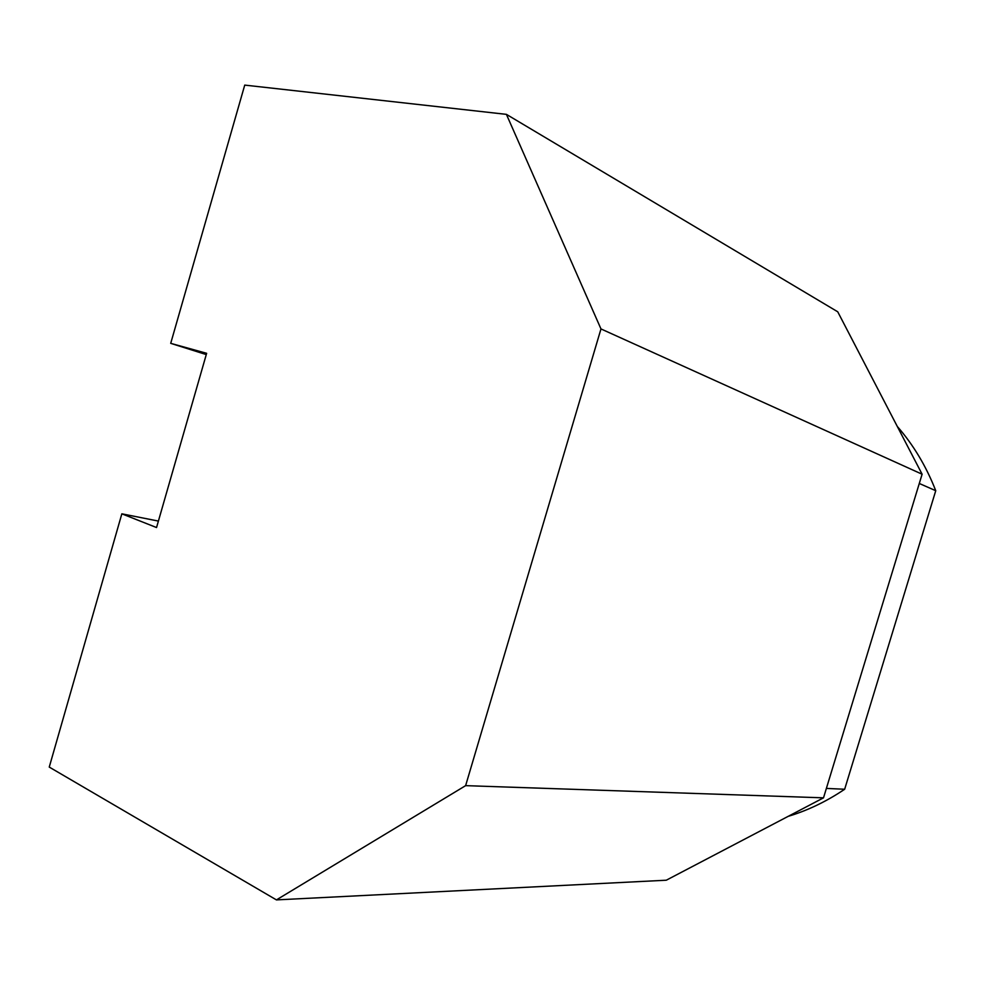 <?xml version="1.0" encoding="UTF-8"?>
<svg xmlns="http://www.w3.org/2000/svg" width="985" height="985" viewBox="0 0 985 985"><rect width="100%" height="100%" fill="white"/><g stroke="black" fill="none" stroke-linecap="round" stroke-linejoin="round"><path stroke-width="1.48" d="M170.713 343.346L206.641 353.307L156.541 527.541L121.844 513.825L49.25 767.081L276.428 899.896L666.291 880.208L823.509 797.838L922.108 474.216L837.742 311.802L506.413 114.358L244.736 85.104L170.713 343.346L206.271 354.575M121.844 513.825L158.4 521.077M276.428 899.896L465.622 785.648L600.973 328.928L506.413 114.358M922.108 474.216L600.973 328.928M823.509 797.838L465.622 785.648M788.172 816.356C807.823 810.433 826.661 801.396 844.662 789.244L935.75 490.702C926.232 466.324 913.415 444.912 897.298 426.456M935.75 490.702L919.288 483.475M844.662 789.244L826.378 788.419"/></g></svg>

